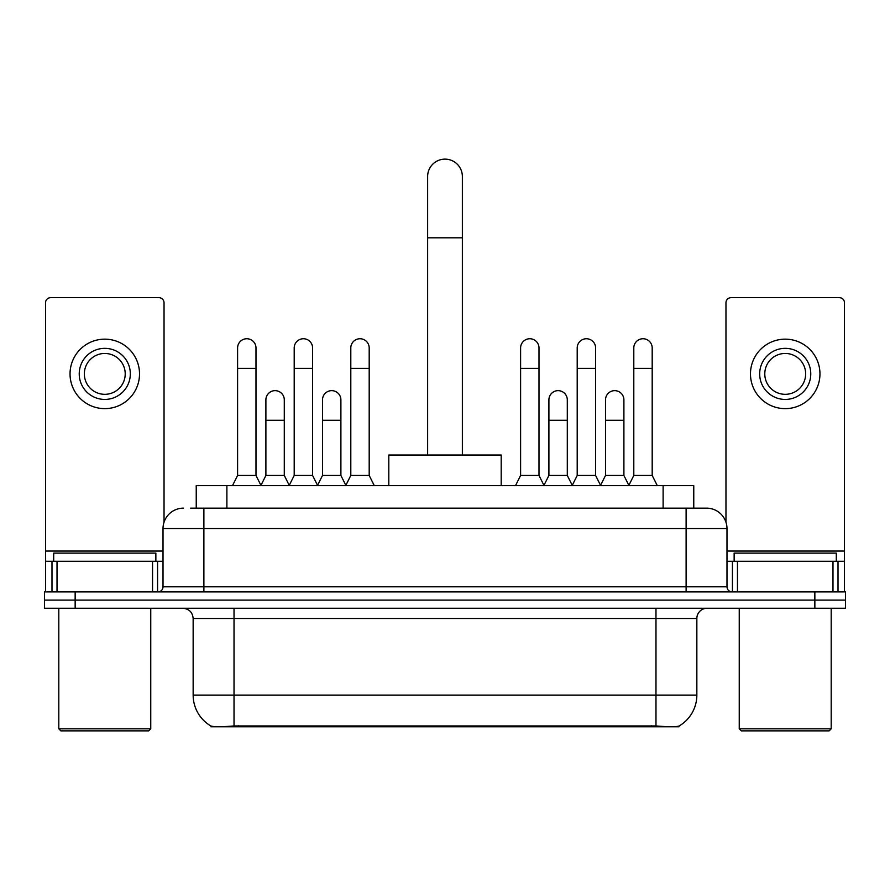 <?xml version="1.0" encoding="UTF-8"?>
<svg xmlns="http://www.w3.org/2000/svg" width="890" height="890" viewBox="0 0 890 890"><rect width="100%" height="100%" fill="white"/><g stroke="black" fill="none" stroke-linecap="round" stroke-linejoin="round"><path stroke-width="1.33" d="M196.234 508.146L196.234 485.662L693.766 485.662L693.766 508.146M678.97 726.062L678.97 726.785L211.03 726.785L211.03 726.062M193.152 695.112L234.026 695.112L234.026 618.483L193.152 618.483L193.152 695.112A35.756 35.756 0 0 0 210.83 725.951C213.478 726.985 221.21 726.985 234.026 725.951L655.975 725.951C668.779 726.985 676.511 726.985 679.17 725.951A35.756 35.756 0 0 0 696.848 695.112L696.848 618.483A10.213 10.213 0 0 1 707.06 608.27M75.149 591.917L845.5 591.917L845.5 600.094L44.5 600.094L44.5 608.27L75.149 608.27L75.149 600.094L44.5 600.094L44.5 591.917L75.149 591.917L75.149 600.094L845.5 600.094L845.5 608.27L75.149 608.27M191.072 508.146L699.395 508.146M190.605 508.146L203.888 508.146L203.888 528.571L163.015 528.571L163.015 586.81A5.106 5.106 0 0 1 157.908 591.917M183.451 508.146A20.437 20.437 0 0 0 163.015 528.571M706.549 508.146A20.437 20.437 0 0 1 726.985 528.571L686.112 528.571L686.112 508.146L706.237 508.146M726.985 528.571L726.985 586.81C727.286 589.914 728.988 591.616 732.092 591.917M845.5 591.917L845.5 600.094M152.546 591.917L152.546 561.267L57.016 561.267L57.016 591.917M164.038 522.196L164.038 302.778A5.106 5.106 0 0 0 158.932 297.672L50.63 297.672A5.106 5.106 0 0 0 45.524 302.778L45.524 561.267L57.016 561.267M152.546 561.267L163.015 561.267M45.524 591.917L45.524 561.267M104.775 348.346A25.543 25.543 0 0 0 79.232 373.889A25.543 25.543 0 0 0 104.775 399.432A25.543 25.543 0 0 0 130.318 373.889A25.543 25.543 0 0 0 104.775 348.346M104.775 353.452A20.437 20.437 0 0 0 84.35 373.889A20.437 20.437 0 0 0 104.775 394.326A20.437 20.437 0 0 0 125.212 373.889A20.437 20.437 0 0 0 104.775 353.452M104.775 408.632A34.732 34.732 0 0 0 139.519 373.889A34.732 34.732 0 0 0 104.775 339.157A34.732 34.732 0 0 0 70.043 373.889A34.732 34.732 0 0 0 104.775 408.632M148.708 730.868L60.843 730.868L58.807 728.821L150.755 728.821L148.708 730.868M58.807 608.27L58.807 728.821M150.755 608.27L150.755 728.821M155.861 561.267L155.861 553.091L53.7 553.091L53.7 561.267M427.634 455.013L427.634 176.498A17.366 17.366 0 0 1 445 159.132A17.366 17.366 0 0 1 462.366 176.498A17.366 17.366 0 0 0 445 159.132M462.366 455.013L462.366 176.498M501.192 485.662L501.192 455.013L388.808 455.013L388.808 485.662M232.49 485.662L237.597 475.449L255.986 475.449L261.093 485.662M255.986 475.449L255.986 347.945A9.2 9.2 0 0 0 246.797 338.745A9.2 9.2 0 0 1 247.376 338.767M237.597 475.449L237.597 368.371L255.986 368.371M237.597 368.371L237.597 347.945A9.2 9.2 0 0 1 246.797 338.745M289.094 485.662L294.201 475.449L312.59 475.449L317.697 485.662M312.59 475.449L312.59 347.945A9.2 9.2 0 0 0 303.39 338.745A9.2 9.2 0 0 1 303.968 338.767M294.201 475.449L294.201 368.371L312.59 368.371M294.201 368.371L294.201 347.945A9.2 9.2 0 0 1 303.39 338.745M345.687 485.662L350.805 475.449L369.194 475.449L374.301 485.662M369.194 475.449L369.194 347.945A9.2 9.2 0 0 0 359.994 338.745A9.2 9.2 0 0 1 360.572 338.767M350.805 475.449L350.805 368.371L369.194 368.371M350.805 368.371L350.805 347.945A9.2 9.2 0 0 1 359.994 338.745M515.499 485.662L520.606 475.449L538.995 475.449L544.101 485.662M538.995 475.449L538.995 347.945A9.2 9.2 0 0 0 529.795 338.745A9.2 9.2 0 0 1 530.373 338.767M520.606 475.449L520.606 368.371L538.995 368.371M520.606 368.371L520.606 347.945A9.2 9.2 0 0 1 529.795 338.745M572.092 485.662L577.21 475.449L595.599 475.449L600.706 485.662M595.599 475.449L595.599 347.945A9.2 9.2 0 0 0 586.399 338.745A9.2 9.2 0 0 1 586.977 338.767M577.21 475.449L577.21 368.371L595.599 368.371M577.21 368.371L577.21 347.945A9.2 9.2 0 0 1 586.399 338.745M628.696 485.662L633.802 475.449L652.192 475.449L657.31 485.662M652.192 475.449L652.192 347.945A9.2 9.2 0 0 0 643.003 338.745A9.2 9.2 0 0 1 643.581 338.767M633.802 475.449L633.802 368.371L652.192 368.371M633.802 368.371L633.802 347.945A9.2 9.2 0 0 1 643.003 338.745M260.948 485.361L265.899 475.449L284.288 475.449L289.239 485.361M284.288 475.449L284.288 399.844A9.2 9.2 0 0 0 275.666 390.666A9.2 9.2 0 0 1 284.288 399.844M265.899 475.449L265.899 420.28L284.288 420.28M265.899 420.28L265.899 399.844A9.2 9.2 0 0 1 275.666 390.666M317.541 485.361L322.503 475.449L340.892 475.449L345.843 485.361M340.892 475.449L340.892 399.844A9.2 9.2 0 0 0 332.27 390.666A9.2 9.2 0 0 1 340.892 399.844M322.503 475.449L322.503 420.28L340.892 420.28M322.503 420.28L322.503 399.844A9.2 9.2 0 0 1 332.27 390.666M543.946 485.361L548.908 475.449L567.297 475.449L572.248 485.361M567.297 475.449L567.297 399.844A9.2 9.2 0 0 0 558.675 390.666A9.2 9.2 0 0 1 567.297 399.844M548.908 475.449L548.908 420.28L567.297 420.28M548.908 420.28L548.908 399.844A9.2 9.2 0 0 1 558.675 390.666M600.55 485.361L605.511 475.449L623.901 475.449L628.852 485.361M623.901 475.449L623.901 399.844A9.2 9.2 0 0 0 615.279 390.666A9.2 9.2 0 0 1 623.901 399.844M605.511 475.449L605.511 420.28L623.901 420.28M605.511 420.28L605.511 399.844A9.2 9.2 0 0 1 615.279 390.666M832.984 591.917L832.984 561.267L737.454 561.267L737.454 591.917M844.477 591.917L844.477 561.267L844.477 591.917M832.984 561.267L844.477 561.267L844.477 302.778A5.106 5.106 0 0 0 839.37 297.672L731.068 297.672A5.106 5.106 0 0 0 725.962 302.778L725.962 522.196M726.985 561.267L737.454 561.267M785.225 348.346A25.543 25.543 0 0 0 759.682 373.889A25.543 25.543 0 0 0 785.225 399.432A25.543 25.543 0 0 0 810.768 373.889A25.543 25.543 0 0 0 785.225 348.346M785.225 353.452A20.437 20.437 0 0 0 764.788 373.889A20.437 20.437 0 0 0 785.225 394.326A20.437 20.437 0 0 0 805.65 373.889A20.437 20.437 0 0 0 785.225 353.452M785.225 408.632A34.732 34.732 0 0 0 819.957 373.889A34.732 34.732 0 0 0 785.225 339.157A34.732 34.732 0 0 0 750.481 373.889A34.732 34.732 0 0 0 785.225 408.632M829.157 730.868L741.292 730.868L739.245 728.821L831.193 728.821L829.157 730.868M739.245 608.27L739.245 728.821M831.193 608.27L831.193 728.821M836.3 561.267L836.3 553.091L734.139 553.091L734.139 561.267M651.38 726.785L651.38 725.773M238.62 726.785L238.62 725.773M226.883 508.146L226.883 485.662M663.117 508.146L663.117 485.662M655.975 608.27L655.975 618.483L234.026 618.483L234.026 608.27M696.848 618.483L655.975 618.483L655.975 695.112L696.848 695.112M655.975 725.951L655.975 695.112L234.026 695.112L234.026 725.951M814.851 608.27L814.851 591.917M203.888 591.917L203.888 586.81L726.985 586.81M163.015 586.81L203.888 586.81L203.888 528.571L686.112 528.571L686.112 591.917M163.015 551.055L45.524 551.055M157.575 561.267L157.575 591.917M45.601 561.267L45.601 591.917M51.987 591.917L51.987 561.267M427.634 237.808L462.366 237.808M844.477 551.055L726.985 551.055M844.399 591.917L844.399 561.267M838.013 561.267L838.013 591.917M732.426 591.917L732.426 561.267M193.152 618.483C192.552 612.276 189.147 608.871 182.94 608.27"/></g></svg>

